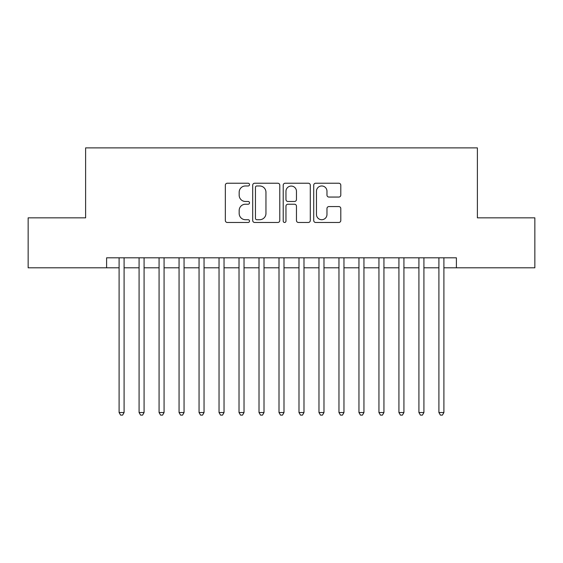 <?xml version="1.0" encoding="UTF-8"?>
<svg xmlns="http://www.w3.org/2000/svg" width="563" height="563" viewBox="0 0 563 563"><rect width="100%" height="100%" fill="white"/><g stroke="black" fill="none" stroke-linecap="round" stroke-linejoin="round"><path stroke-width="0.84" d="M249.522 184.601A1.372 1.372 0 0 0 248.149 183.228L227.297 183.228A1.963 1.963 0 0 0 225.341 185.192L225.341 220.506A1.963 1.963 0 0 0 227.297 222.469L248.149 222.469A1.372 1.372 0 0 0 249.522 221.09A1.372 1.372 0 0 0 248.149 219.718L245.447 219.718A6.277 6.277 0 0 1 239.169 213.44L239.169 210.499A6.277 6.277 0 0 1 245.447 204.221L248.149 204.221A1.372 1.372 0 0 0 249.522 202.849A1.372 1.372 0 0 0 248.149 201.477L245.447 201.477A6.277 6.277 0 0 1 239.169 195.192L239.169 192.25A6.277 6.277 0 0 1 245.447 185.973L248.149 185.973A1.372 1.372 0 0 0 249.522 184.601M338.842 197.057A1.963 1.963 0 0 0 340.798 195.094L340.798 185.192A1.963 1.963 0 0 0 338.842 183.228L315.688 183.228A1.963 1.963 0 0 0 313.725 185.192L313.725 220.506A1.963 1.963 0 0 0 315.688 222.469L338.842 222.469A1.963 1.963 0 0 0 340.798 220.506L340.798 208.535A1.963 1.963 0 0 0 338.842 206.572L328.933 206.572A1.963 1.963 0 0 0 326.969 208.535L326.969 214.468A5.25 5.25 0 0 1 321.719 219.718A5.25 5.25 0 0 1 316.469 214.468L316.469 191.223A5.25 5.25 0 0 1 321.719 185.973A5.25 5.25 0 0 1 326.969 191.223L326.969 195.094A1.963 1.963 0 0 0 328.933 197.057L338.842 197.057M106.604 267.805L28.15 267.805L28.15 217.839L85.618 217.839L85.618 147.879L477.382 147.879L477.382 217.839L534.85 217.839L534.85 267.805L456.396 267.805L456.396 257.812L106.604 257.812L106.604 267.805L119.096 267.805M279.783 185.192A1.963 1.963 0 0 0 277.819 183.228L254.673 183.228A1.963 1.963 0 0 0 252.71 185.192L252.71 220.506A1.963 1.963 0 0 0 254.673 222.469L277.819 222.469A1.963 1.963 0 0 0 279.783 220.506L279.783 185.192M285.181 183.228L308.327 183.228A1.963 1.963 0 0 1 310.29 185.192L310.29 220.506A1.963 1.963 0 0 1 308.327 222.469L298.425 222.469A1.963 1.963 0 0 1 296.462 220.506L296.462 206.185A1.963 1.963 0 0 0 294.498 204.221L287.925 204.221A1.963 1.963 0 0 0 285.962 206.185L285.962 221.09A1.372 1.372 0 0 1 284.589 222.469A1.372 1.372 0 0 1 283.217 221.09L283.217 185.192A1.963 1.963 0 0 1 285.181 183.228M124.092 267.805L139.082 267.805M144.079 267.805L159.076 267.805M164.072 267.805L179.062 267.805M184.059 267.805L199.049 267.805M204.045 267.805L219.035 267.805M224.032 267.805L239.022 267.805M244.025 267.805L259.015 267.805M264.012 267.805L279.002 267.805M283.998 267.805L298.988 267.805M303.985 267.805L318.975 267.805M323.978 267.805L338.968 267.805M343.965 267.805L358.955 267.805M363.951 267.805L378.941 267.805M383.938 267.805L398.928 267.805M403.924 267.805L418.921 267.805M423.918 267.805L438.908 267.805M443.904 267.805L456.396 267.805M256.827 185.973A1.372 1.372 0 0 0 255.454 187.345L255.454 218.345A1.372 1.372 0 0 0 256.827 219.718L259.67 219.718A6.277 6.277 0 0 0 265.954 213.44L265.954 192.25A6.277 6.277 0 0 0 259.67 185.973L256.827 185.973M296.462 191.321A5.25 5.25 0 0 0 291.212 186.071A5.25 5.25 0 0 0 285.962 191.321L285.962 199.513A1.963 1.963 0 0 0 287.925 201.477L294.498 201.477A1.963 1.963 0 0 0 296.462 199.513L296.462 191.321M124.092 257.812L124.092 412.524L119.096 412.524L119.096 257.812M124.092 412.524L122.593 415.121L120.595 415.121L119.096 412.524M144.079 257.812L144.079 412.524L139.082 412.524L139.082 257.812M144.079 412.524L142.58 415.121L140.581 415.121L139.082 412.524M164.072 257.812L164.072 412.524L159.076 412.524L159.076 257.812M164.072 412.524L162.573 415.121L160.575 415.121L159.076 412.524M184.059 257.812L184.059 412.524L179.062 412.524L179.062 257.812M184.059 412.524L182.56 415.121L180.561 415.121L179.062 412.524M204.045 257.812L204.045 412.524L199.049 412.524L199.049 257.812M204.045 412.524L202.546 415.121L200.548 415.121L199.049 412.524M224.032 257.812L224.032 412.524L219.035 412.524L219.035 257.812M224.032 412.524L222.533 415.121L220.534 415.121L219.035 412.524M244.025 257.812L244.025 412.524L239.022 412.524L239.022 257.812M244.025 412.524L242.526 415.121L240.528 415.121L239.022 412.524M264.012 257.812L264.012 412.524L259.015 412.524L259.015 257.812M264.012 412.524L262.513 415.121L260.514 415.121L259.015 412.524M283.998 257.812L283.998 412.524L279.002 412.524L279.002 257.812M283.998 412.524L282.499 415.121L280.501 415.121L279.002 412.524M303.985 257.812L303.985 412.524L298.988 412.524L298.988 257.812M303.985 412.524L302.486 415.121L300.487 415.121L298.988 412.524M323.978 257.812L323.978 412.524L318.975 412.524L318.975 257.812M323.978 412.524L322.472 415.121L320.474 415.121L318.975 412.524M343.965 257.812L343.965 412.524L338.968 412.524L338.968 257.812M343.965 412.524L342.466 415.121L340.467 415.121L338.968 412.524M363.951 257.812L363.951 412.524L358.955 412.524L358.955 257.812M363.951 412.524L362.452 415.121L360.454 415.121L358.955 412.524M383.938 257.812L383.938 412.524L378.941 412.524L378.941 257.812M383.938 412.524L382.439 415.121L380.44 415.121L378.941 412.524M403.924 257.812L403.924 412.524L398.928 412.524L398.928 257.812M403.924 412.524L402.425 415.121L400.427 415.121L398.928 412.524M423.918 257.812L423.918 412.524L418.921 412.524L418.921 257.812M423.918 412.524L422.419 415.121L420.42 415.121L418.921 412.524M443.904 257.812L443.904 412.524L438.908 412.524L438.908 257.812M443.904 412.524L442.405 415.121L440.407 415.121L438.908 412.524"/></g></svg>
